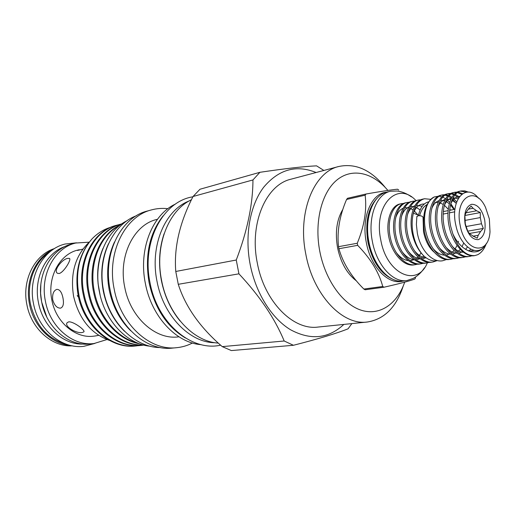 <?xml version="1.0" encoding="UTF-8"?>
<svg xmlns="http://www.w3.org/2000/svg" width="516" height="516" viewBox="0 0 516 516"><rect width="100%" height="100%" fill="white"/><g stroke="black" fill="none" stroke-linecap="round" stroke-linejoin="round"><path stroke-width="0.77" d="M451.577 209.948L449.668 209.799M423.52 231.794L423.049 217.629C422.881 216.223 421.23 215.591 418.089 215.74L416.818 216.804M65.48 246.326C46.04 252.537 33.256 278.034 38.448 302.563C42.847 326.673 63.423 345.056 83.347 344.049M40.835 284.522L40.59 293.243L41.648 301.983L46.782 317.037M49.078 252.537C34.333 262.044 26.245 283.652 30.45 304.014C35.746 325.506 47.53 338.851 65.803 344.037M54.509 248.557C34.785 254.588 21.685 280.111 26.89 304.672C31.289 328.815 52.174 347.12 72.292 345.843M98.704 335.348L95.344 335.961L98.362 335.374M68.673 321.861L67.177 322.648C63.816 326.493 76.948 333.929 82.373 332.465L83.811 331.911C85.901 330.608 73.517 321.262 68.673 321.861M52.722 299.848C54.406 305.388 57.005 308.155 60.507 308.149L60.604 308.129C63.255 307.026 64.049 303.647 62.965 297.99C61.804 292.25 59.759 289.373 56.825 289.36C53.561 290.585 52.193 294.081 52.722 299.848M67.841 258.374C62.21 258.916 52.845 270.945 57.528 273.306L59.185 273.506C63.945 272.371 71.911 258.916 69.37 258.387L67.841 258.374M82.889 249.08L77.458 250.479L82.85 249.131M52.851 249.628C35.365 257.626 24.762 281.497 29.509 304.195C33.624 326.447 51.645 344.133 70.363 345.423M89.171 242.178L75.729 243.023L71.95 243.991C50.826 248.744 36.075 275.725 41.68 301.983C46.35 327.834 69.241 346.868 90.223 343.94L94.099 343.508L106.973 339.541M75.729 243.023C54.561 247.783 39.79 274.899 45.421 301.305C50.117 327.299 73.079 346.449 94.099 343.508M357.265 243.255L357.665 245.339L338.902 248.731L338.509 246.687L357.265 243.255C364.335 226.066 366.96 210.044 365.147 195.196L346.578 199.46C339.58 215.798 336.89 231.542 338.509 246.687M382.737 286.483L384.033 287.212L365.154 289.76L363.857 289.044L382.737 286.483C378.996 272.364 370.643 258.645 357.665 245.339M338.902 248.731C342.966 263.096 351.286 276.537 363.857 289.044M415.612 277.808L414.78 279.059C409.369 281.065 399.12 283.781 384.033 287.212M411.458 196.912C407.072 193.687 402.299 191.726 397.133 191.023L390.612 191.243L387.219 192.017C373.062 194.622 364.019 218.184 368.927 242.069C373.171 265.559 389.619 283.503 403.493 281.014L406.937 280.543L413.11 278.434C417.696 275.957 421.469 272.429 424.423 267.856M390.612 191.243C376.461 193.842 367.437 217.475 372.365 241.443C376.622 265.018 393.076 283.026 406.937 280.543M416.038 200.66C397.578 180.361 373.255 205.052 380.75 239.85C386.626 274.299 417.36 287.773 427.345 262.831M355.905 280.504C346.81 273.351 340.708 262.444 337.58 247.777C334.994 232.8 336.638 220.177 342.527 209.909M189.179 200.956C165.01 209.948 149.653 245.951 156.999 281.272C163.353 315.934 189.901 342.811 215.095 342.721M164.114 233.703C159.199 248.26 158.289 263.85 161.379 280.478C164.578 296.21 170.802 309.703 180.065 320.958M127.168 220.687C105.954 230.729 93.157 261.786 99.369 291.682C104.787 320.984 127.284 344.327 150.111 346.204M108.515 243.681C101.878 258 100.13 273.764 103.264 290.979C106.67 307.33 113.759 320.765 124.53 331.298M89.378 241.998C75.304 255.414 70.034 273.486 73.575 296.223C79.032 319.036 90.997 333.762 109.463 340.405M293.423 345.281L231.362 350.57L222.254 346.623C200.124 327.57 185.463 306.801 178.272 284.31L175.769 271.468C173.86 247.68 179.62 222.686 193.042 196.499L199.982 189.243L259.903 172.305L252.956 179.942C252.866 204.452 247.299 231.142 236.257 260.019L238.934 273.828C259.806 296.12 274.886 318.514 284.187 340.999L293.423 345.281C318.166 338.967 336.368 333.484 348.042 328.827L351.867 323.596M236.257 260.019L175.769 271.468M316.102 172.518C296.21 164.449 278.724 169.364 263.657 187.263C250.079 205.175 244.526 235.315 250.163 264.45C255.749 293.114 271.674 318.366 290.482 329.718C310.613 340.534 328.408 338.767 343.869 324.416M338.799 166.487L290.998 179.187C265.979 184.747 249.138 223.628 257.303 262.979C264.321 301.654 293.211 330.569 318.03 327.06L367.231 322.023C342.495 325.602 313.225 294.984 305.82 254.175C297.248 212.644 313.838 171.951 338.799 166.487C355.672 162.972 371.133 169.951 385.194 187.405M403.228 286.045C396.256 307.349 384.252 319.34 367.231 322.023M387.884 190.436C372.971 172.537 352.202 167.474 336.909 180.007C321.629 192.462 314.128 222.183 319.817 251.46C325.39 280.394 342.972 304.582 361.439 310.297C379.95 316.069 397.217 303.911 404.712 282.136M114.487 242.01C107.792 256.491 106.032 272.454 109.199 289.902C112.656 306.478 119.822 320.094 130.709 330.743M167.9 208.696C162.346 208.045 156.877 208.445 151.478 209.902L147.402 211.018C120.892 217.32 102.51 253.749 110.114 289.792C116.539 325.235 146.022 351.441 172.46 348.087L176.672 347.687C182.232 347.139 187.489 345.585 192.455 343.011M151.478 209.902C124.93 216.21 106.528 252.814 114.178 289.057C120.641 324.699 150.195 351.054 176.672 347.687M157.464 219.274L156.845 219.435C133.954 224.57 118.145 255.962 124.691 286.96C130.206 317.456 155.58 340.057 178.317 336.877L178.949 336.806M175.485 204.059C152.401 214.437 138.307 249.402 145.357 283.407C151.498 316.74 176.524 343.114 201.188 344.662M163.121 215.849C149.311 233.496 144.641 255.788 149.098 282.723C154.832 308.426 166.952 326.86 185.45 338.012M191.442 199.756C168.397 210.36 154.445 245.868 161.598 280.459C167.9 314.708 193.429 341.753 218.339 343.101M120.454 224.86C99.936 233.722 87.243 263.753 93.706 292.662C98.943 318.798 118.583 340.244 139.668 343.804M137.914 343.14C117.725 338.393 99.614 317.514 94.551 292.507C88.288 264.353 100.065 234.986 119.757 225.389M78.168 295.481C84.127 326.37 111.179 349.222 135.514 345.965L136.359 345.881C112.011 349.138 84.947 326.254 78.98 295.333C74.968 272.564 79.322 253.749 92.041 238.889C79.077 253.769 74.452 272.609 78.148 295.397L78.168 295.481M138.578 345.591L136.359 345.881M116.345 225.344C92.635 230.787 76.129 262.947 83.269 294.559C89.274 325.667 116.429 348.693 140.823 345.43M143.796 345.069L141.674 345.339C117.274 348.61 90.106 325.551 84.095 294.404C76.948 262.76 93.454 230.568 117.171 225.118L119.37 224.602M121.789 223.892L121.537 223.957C97.776 229.407 81.257 261.773 88.449 293.617C94.305 323.822 119.938 346.746 143.745 345.056M143.519 344.998C120.002 346.017 95.067 323.21 89.287 293.469C82.154 261.876 98.311 229.697 121.776 223.899M78.58 297.326L77.219 295.565M79.258 249.718L78.109 250.002C59.772 253.936 46.995 277.298 51.845 300.009C55.876 322.371 75.704 338.857 93.854 336.142L95.344 335.961M424.578 198.737L423.191 199.034C413.877 200.453 408.466 217.236 412.329 233.916C414.322 242.675 417.979 249.847 423.307 255.439C418.334 249.996 414.935 242.772 413.097 233.774C411.729 226.369 411.826 219.494 413.4 213.16C415.406 204.923 419.127 200.118 424.578 198.737L430.821 199.337M401.525 203.659L400.197 203.949C390.812 205.394 385.271 221.854 389.045 238.16C392.444 254.175 404.228 266.901 414.18 264.843L415.535 264.637C405.582 266.695 393.792 253.949 390.393 237.915C386.613 221.59 392.141 205.11 401.525 203.659L403.738 203.433M407.195 202.453L405.853 202.736C396.482 204.181 390.973 220.719 394.772 237.115C398.184 253.221 409.981 266.03 419.927 263.966L421.295 263.76C411.349 265.824 399.552 252.995 396.133 236.87C392.328 220.448 397.83 203.891 407.195 202.453L409.433 202.227M412.929 201.227L411.568 201.517C402.216 202.956 396.74 219.571 400.558 236.064C403.996 252.26 415.799 265.147 425.732 263.083L427.119 262.87C417.186 264.934 405.376 252.027 401.932 235.812C398.107 219.3 403.577 202.659 412.929 201.227L415.187 201.008M418.721 199.989L417.347 200.285C408.014 201.711 402.57 218.41 406.408 234.993C409.872 251.286 421.682 264.25 431.608 262.186L433.008 261.973C423.081 264.044 411.271 251.053 407.801 234.741C403.957 218.133 409.394 201.414 418.721 199.989L421.011 199.769M417.702 264.108L415.535 264.637M423.481 263.218L421.295 263.76M429.331 262.322L427.119 262.87M436.929 260.683L433.008 261.973M427.009 204.588C423.559 206.503 421.101 210.193 419.637 215.656M413.4 213.16L418.47 215.23C420.263 207.522 423.662 203.059 428.667 201.833M448.256 209.244L444.36 205.22M443.199 204.388L439.413 202.659M438.194 202.414L435.111 202.517M434.266 196.957C425.236 202.569 421.959 214.153 424.449 231.703L425.036 234.393C429.293 250.008 440.277 261.244 449.623 259.438L451.068 259.219C441.186 261.29 429.351 248.048 425.816 231.458C422.243 216.159 426.364 200.144 434.266 196.957L438.452 196.203M454.467 209.38L450.771 203.601M449.733 202.362L446.579 199.408M445.656 198.744L442.799 197.183M441.954 196.854L439.271 196.254M466.393 192.178L460.414 191.12M478.48 198.215C466.045 182.084 449.584 199.918 455.989 225.898C460.078 245.59 475.913 257.226 484.305 246.609C475.681 257.723 460.259 250.473 452.745 233.606L450.829 226.898C446.817 209.599 451.99 192.294 461.149 190.926L459.666 191.249C450.5 192.61 445.314 209.896 449.32 227.175C452.945 244.132 464.8 257.71 474.623 255.633L474.714 255.62M461.149 190.926L464.768 190.868L468.399 192.126M456.157 203.343L452.39 199.092M451.448 198.299L448.559 196.409M447.707 196.003L445.063 195.177M444.276 195.061L441.838 195.08M442.554 194.9L441.115 195.209C431.873 196.602 426.571 213.63 430.499 230.6C434.053 247.267 445.895 260.58 455.77 258.503L457.228 258.284C447.359 260.354 435.517 247.029 431.957 230.336C428.022 213.34 433.317 196.293 442.554 194.9L444.953 194.7M445.727 194.758L448.327 195.377M449.165 195.712L451.997 197.331M452.919 198.028L456.666 201.833M458.563 197.905L454.77 195.183M453.906 194.758L451.223 193.893M450.429 193.764L447.959 193.777M448.681 193.59L447.23 193.9C438.007 195.287 432.743 212.399 436.697 229.472C440.277 246.235 452.126 259.632 461.981 257.555L463.458 257.329C453.609 259.406 441.76 245.99 438.174 229.201C434.214 212.108 439.471 194.977 448.681 193.59L451.113 193.39M451.893 193.455L454.525 194.113M455.376 194.461L459.227 196.919M461.665 194.306L457.453 192.591M456.654 192.455L454.151 192.455M454.88 192.268L453.409 192.584C444.218 193.958 438.993 211.16 442.973 228.33C446.572 245.19 458.427 258.677 468.264 256.6L469.76 256.375C459.924 258.445 448.069 244.939 444.463 228.059C440.477 210.863 445.695 193.642 454.88 192.268L457.337 192.075M458.131 192.145L462.549 193.655M453.383 258.626L451.068 259.219M459.569 257.678L457.228 258.284M465.825 256.716L463.458 257.329M472.153 255.743L469.76 256.375M489.355 218.926L485.562 207.471C475.294 184.554 454.28 197.789 460.117 225.099C464.716 252.214 488.529 256.426 490.007 231.768L489.355 218.926M467.973 231.832L465.316 223.95L464.871 215.649L465.883 212.889L468.322 209.161L471.121 206.084L473.037 208.251L476.61 210.773L480.293 212.566L480.312 217.571L481.499 223.75L483.331 228.427L480.583 231.516L478.216 235.296L477.261 238.121L473.54 236.373L469.915 233.922L467.973 231.832M465.103 224.047C467.838 234.696 472.269 239.888 478.397 239.611C484.014 237.108 486.104 230.542 484.679 219.913C482.086 209.528 477.732 204.317 471.63 204.284C465.877 206.523 463.703 213.108 465.103 224.047M481.499 223.75L465.954 226.55M469.405 233.458L480.583 231.516M478.216 235.296L473.004 236.18M467.67 231.174L483.331 228.427M464.91 215.495L480.293 212.566M464.884 220.442L480.312 217.571M476.61 210.773L465.903 212.837M443.283 211.592L448.114 210.631M449.617 210.335L454.951 209.283M468.302 209.174L473.037 208.251M454.738 211.818L449.468 212.844M447.965 213.14L443.128 214.088M452.745 233.606C458.273 248.693 465.619 256.026 474.797 255.607L477.668 254.73C481.525 252.711 484.434 248.918 486.395 243.352M474.017 250.402L469.334 251.234M450.636 204.123C452.706 199.299 455.705 196.719 459.633 196.383M470.915 249.299L468.593 250.957M463.503 252.247C459.543 252.143 455.776 250.125 452.19 246.184M444.231 205.723C445.953 201.543 448.417 198.957 451.629 197.963M453.093 197.705L458.053 198.776M467.457 246.97L465.587 249.396M462.788 251.685L458.788 253.124M457.112 253.227C453.1 253.079 449.281 250.976 445.669 246.912M437.91 207.316C439.613 203.027 442.089 200.35 445.34 199.286M446.804 199.002L450.816 199.569M451.958 200.073L456.189 203.24M463.697 243.017L462.046 246.713M460.298 249.357L457.479 252.085M456.479 252.737L452.474 254.117M450.784 254.195C446.721 254.001 442.863 251.814 439.219 247.628M431.653 208.896C433.343 204.491 435.833 201.724 439.116 200.601M440.58 200.292L444.573 200.776M445.708 201.24L449.326 203.71M450.462 204.833L453.912 209.483M458.46 241.275L458.118 242.488M457.073 245.403L454.828 249.499M454.054 250.512L451.242 253.15M450.242 253.775L446.23 255.091M444.534 255.149C440.412 254.91 436.517 252.634 432.84 248.331M437.42 260.574C432.698 261.606 427.996 259.89 423.307 255.439M413.451 213.179C415.78 206.961 419.418 203.891 424.365 203.988M426.332 257.955C421.985 257.619 417.908 255.072 414.103 250.312M407.324 215.166C408.949 210.257 411.478 207.11 414.916 205.723M416.38 205.316L422.256 206.219M426.048 257.748L421.94 258.871M420.211 258.851C415.851 258.426 411.781 255.781 407.988 250.931M401.416 216.72C403.015 211.676 405.557 208.425 409.033 206.974M410.497 206.542L414.4 206.652M415.49 206.987L420.14 209.857M423.881 255.981L421.075 258.219M420.076 258.748L416.031 259.78M414.296 259.748C409.872 259.271 405.75 256.536 401.938 251.537M395.566 218.274C397.139 213.089 399.694 209.735 403.215 208.212M404.679 207.755L408.569 207.806M409.646 208.109L413.019 209.87M414.058 210.67L417.999 215.037M421.056 252.924L418.805 256.207M418.031 257.033L415.238 259.193M414.245 259.703L410.188 260.69M408.446 260.632C403.951 260.103 399.79 257.265 395.953 252.118M92.041 238.889C97.621 233.109 103.935 229.214 110.966 227.201M100.136 295.171L98.04 283.374M102.974 248.415C97.292 261.98 96.169 276.776 99.601 292.798M323.874 170.454L316.56 165.849C304.072 166.416 285.187 168.564 259.903 172.305M193.042 196.499L252.956 179.942M284.187 340.999L222.254 346.623M178.272 284.31L238.934 273.828M346.578 199.46L347.507 198.286L366.07 193.997C381.253 191.346 391.728 189.746 397.501 189.204L398.733 190.03M366.07 193.997L365.147 195.196M377.596 197.692C368.063 207.516 364.844 222.357 367.96 242.23C372.281 261.238 380.453 273.532 392.483 279.111M402.803 281.097C388.6 285.38 370.74 267.191 366.315 242.546C361.135 217.513 371.43 193.19 386.548 192.184M373.436 203.336C367.476 213.701 365.831 226.634 368.501 242.133C371.643 256.962 377.673 268.017 386.594 275.305M423.52 231.807C425.539 241.107 429.067 247.874 434.104 252.111M416.883 216.372L416.386 224.525L417.315 233C420.308 249.634 431.892 262.721 442.56 260.793L446.54 259.516M76.555 242.823L65.184 244.01C42.957 249.131 27.767 276.847 33.475 303.498C38.203 329.737 61.772 349.293 83.882 346.32L94.944 343.404M192.887 196.809C162.721 201.363 141.416 242.075 150.008 282.581C157.206 322.771 191.307 351.867 220.629 345.172M160.541 347.571C135.166 347.797 109.469 322.868 103.626 290.934C96.808 258.413 112.049 224.654 136.437 215.72M140.816 345.43L141.674 345.339M116.339 225.344L117.171 225.124"/></g></svg>
